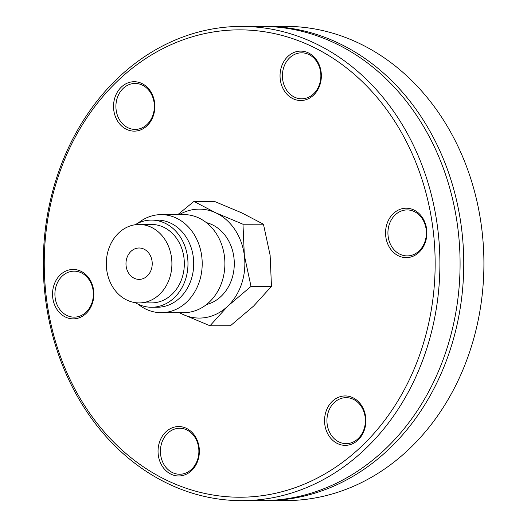 <?xml version="1.0" encoding="UTF-8"?>
<svg xmlns="http://www.w3.org/2000/svg" width="527" height="527" viewBox="0 0 527 527"><rect width="100%" height="100%" fill="white"/><g stroke="black" fill="none" stroke-linecap="round" stroke-linejoin="round"><path stroke-width="0.79" d="M426.462 349.5A237.117 198.33 -90.1 0 0 241.221 26.416A237.117 198.33 -90.1 0 0 56.712 177.566A237.117 198.33 -90.1 0 0 241.952 500.65A237.117 198.33 -90.1 0 0 426.462 349.5M421.903 348.261A233.685 195.458 89.9 0 1 87.324 409.782A233.685 195.458 89.9 0 1 209.891 32.569A233.685 195.458 89.9 0 1 421.903 348.261M150.307 90.967A24.71 20.665 -90.1 0 0 114.932 97.475A24.71 20.665 -90.1 0 0 137.349 130.848A24.71 20.665 -90.1 0 0 150.307 90.967M159.444 442.305A24.71 20.665 -90.1 0 0 181.861 475.683A24.71 20.665 -90.1 0 0 194.819 435.796A24.71 20.665 -90.1 0 0 159.444 442.305M409.367 257.341A24.71 20.665 -90.1 0 0 422.325 217.453A24.71 20.665 -90.1 0 0 386.95 223.962A24.71 20.665 -90.1 0 0 409.367 257.341M319.961 84.768A24.71 20.665 -90.1 0 0 297.551 51.396A24.71 20.665 -90.1 0 0 284.593 91.276A24.71 20.665 -90.1 0 0 319.961 84.768M329.105 436.106A24.71 20.665 -90.1 0 0 364.48 429.604A24.71 20.665 -90.1 0 0 342.063 396.225A24.71 20.665 -90.1 0 0 329.105 436.106M70.045 269.732A24.71 20.665 -90.1 0 0 57.087 309.619A24.71 20.665 -90.1 0 0 92.462 303.111A24.71 20.665 -90.1 0 0 70.045 269.732M241.221 26.416L261.392 26.39A237.117 198.33 89.9 0 1 333.558 42.516A237.117 198.33 89.9 0 1 446.632 349.467A237.117 198.33 89.9 0 1 262.123 500.617L241.952 500.65M263.23 26.396A237.117 198.33 89.9 0 1 265.061 26.383L285.232 26.35A237.117 198.33 89.9 0 1 471.566 345.976L469.326 352.866A237.117 198.33 89.9 0 1 285.963 500.584L265.786 500.61A237.117 198.33 89.9 0 1 263.955 500.604M265.061 26.383A237.117 198.33 89.9 0 1 337.227 42.516A237.117 198.33 89.9 0 1 450.302 349.467A237.117 198.33 89.9 0 1 265.786 500.61M150.129 92.041A22.99 19.229 89.9 0 1 152.481 116.362A22.99 19.229 89.9 0 1 135.169 129.418A22.99 19.229 89.9 0 1 115.907 106.461A22.99 19.229 89.9 0 1 135.096 83.437A22.99 19.229 89.9 0 1 150.129 92.041M71.204 271.431A22.99 19.229 89.9 0 1 74.103 271.161A22.99 19.229 89.9 0 1 93.371 294.125A22.99 19.229 89.9 0 1 74.175 317.142A22.99 19.229 89.9 0 1 54.966 295.924A22.99 19.229 89.9 0 1 71.204 271.431M161.723 442.924A22.99 19.229 89.9 0 1 179.615 428.267A22.99 19.229 89.9 0 1 198.883 451.231A22.99 19.229 89.9 0 1 179.687 474.254A22.99 19.229 89.9 0 1 161.723 442.924M331.167 435.032A22.99 19.229 89.9 0 1 328.808 410.711A22.99 19.229 89.9 0 1 346.12 397.648A22.99 19.229 89.9 0 1 365.389 420.612A22.99 19.229 89.9 0 1 346.193 443.635A22.99 19.229 89.9 0 1 331.167 435.032M410.085 255.641A22.99 19.229 89.9 0 1 407.187 255.911A22.99 19.229 89.9 0 1 387.925 232.947A22.99 19.229 89.9 0 1 407.114 209.924A22.99 19.229 89.9 0 1 426.323 231.149A22.99 19.229 89.9 0 1 410.085 255.641M319.566 84.149A22.99 19.229 89.9 0 1 301.675 98.799A22.99 19.229 89.9 0 1 282.413 75.842A22.99 19.229 89.9 0 1 301.609 52.819A22.99 19.229 89.9 0 1 319.566 84.149M143.858 249.067A15.691 13.122 89.9 0 1 152.007 266.576A15.691 13.122 89.9 0 1 139.128 279.382A15.691 13.122 89.9 0 1 134.352 278.315A15.691 13.122 89.9 0 1 126.203 260.806A15.691 13.122 89.9 0 1 139.082 248A15.691 13.122 89.9 0 1 143.858 249.067M127.231 300.245A39.222 32.806 89.9 0 1 106.856 256.484A39.222 32.806 89.9 0 1 139.049 224.469A39.222 32.806 89.9 0 1 150.985 227.137A39.222 32.806 89.9 0 1 171.354 270.898A39.222 32.806 89.9 0 1 139.168 302.913A39.222 32.806 89.9 0 1 127.231 300.245M139.049 224.469L151.466 224.449A39.222 32.806 89.9 0 1 163.403 227.117A39.222 32.806 89.9 0 1 183.778 270.885A39.222 32.806 89.9 0 1 151.585 302.893L139.168 302.913M135.096 224.759A43.583 36.449 89.9 0 1 151.46 220.095A43.583 36.449 89.9 0 1 164.72 223.059A43.583 36.449 89.9 0 1 187.362 271.682A43.583 36.449 89.9 0 1 151.592 307.254A43.583 36.449 89.9 0 1 138.331 304.29A43.583 36.449 89.9 0 1 135.215 302.636M151.46 220.095L157.191 220.082A43.583 36.449 89.9 0 1 170.458 223.046A43.583 36.449 89.9 0 1 193.093 271.675A43.583 36.449 89.9 0 1 157.329 307.241L151.592 307.254M138.061 223.165A49.031 41.007 89.9 0 1 161.124 214.627A49.031 41.007 89.9 0 1 193.172 232.974A49.031 41.007 89.9 0 1 198.192 284.837A49.031 41.007 89.9 0 1 161.275 312.682A49.031 41.007 89.9 0 1 138.186 304.217M161.124 214.627L183.818 214.594A49.031 41.007 89.9 0 1 215.859 232.941A49.031 41.007 89.9 0 1 220.885 284.797A49.031 41.007 89.9 0 1 183.969 312.649L161.275 312.682M206.367 222.631A41.837 34.993 89.9 0 1 226.577 237.413A41.837 34.993 89.9 0 1 206.492 304.547M242.98 224.225L244.33 255.318L251.01 286.398L227.835 306.088L209.99 325.765L230.457 325.732L253.632 306.049L271.471 286.365L270.127 255.279L263.447 224.199L241.59 212.789L214.403 201.393L193.943 201.426L215.793 212.829L242.98 224.225L263.447 224.199M177.856 214.601L193.943 201.426M209.99 325.765L182.803 314.369A54.472 45.566 -90.1 0 0 227.835 306.088A54.472 45.566 -90.1 0 0 244.33 255.318A54.472 45.566 -90.1 0 0 215.793 212.829A54.472 45.566 -90.1 0 0 179.364 214.601M179.516 312.656A54.472 45.566 -90.1 0 0 182.803 314.369L179.187 312.656M251.01 286.398L271.471 286.365"/></g></svg>
